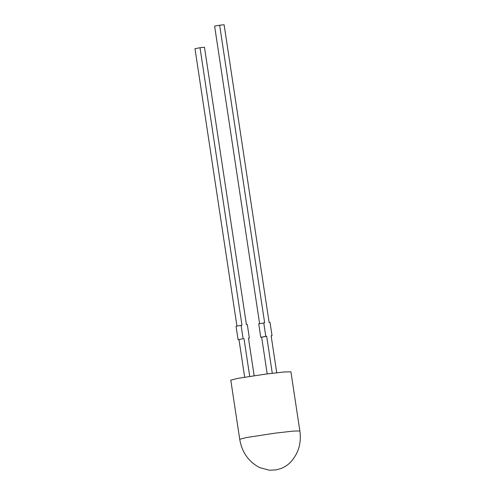 <?xml version="1.0" encoding="UTF-8"?>
<svg xmlns="http://www.w3.org/2000/svg" width="495" height="495" viewBox="0 0 495 495"><rect width="100%" height="100%" fill="white"/><g stroke="black" fill="none" stroke-linecap="round" stroke-linejoin="round"><path stroke-width="0.74" d="M299.859 430.953L290.918 371.832L284.223 371.98L265.914 374.065L237.643 378.403L230.788 380.141L239.728 439.263C241.851 452.164 248.496 461.612 259.652 467.608L269.385 470.225L276.328 469.86L281.012 468.511C284.551 467.113 287.7 465.046 290.454 462.305C298.448 453.538 301.585 443.087 299.859 430.953L293.164 431.102L274.855 433.187L246.584 437.524L239.728 439.263M260.76 337.305L265.79 336.365L263.755 322.926L258.73 323.872L260.76 337.305L261.651 337.213L267.201 373.898M263.755 322.926L264.652 322.833L219.638 25.214L214.613 26.161L259.609 323.705M261.651 337.213L266.681 336.272L272.275 373.267M265.79 336.365L266.681 336.272M219.638 25.214L224.105 24.75L269.113 322.369L270.004 322.276L272.04 335.715L271.155 335.876M276.73 372.741L271.142 335.808L272.04 335.715M241.084 325.289L243.113 338.722L238.083 339.669L236.053 326.23L241.975 325.196L200.011 47.73L204.478 47.266L246.436 324.732L247.333 324.64L249.362 338.073L248.471 338.165L254.145 375.705M238.083 339.669L243.113 338.722M244.004 338.63L249.715 376.373M238.98 339.576L244.666 377.178M200.011 47.73L194.981 48.677L236.932 326.069M248.484 338.24L249.362 338.073"/></g></svg>
